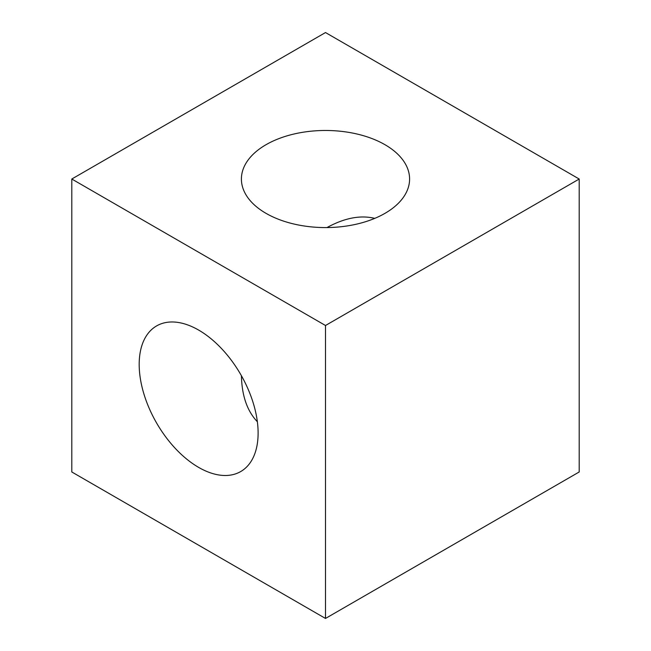 <?xml version="1.0" encoding="UTF-8"?>
<svg xmlns="http://www.w3.org/2000/svg" width="651" height="651" viewBox="0 0 651 651"><rect width="100%" height="100%" fill="white"/><g stroke="black" fill="none" stroke-linecap="round" stroke-linejoin="round"><path stroke-width="0.98" d="M326.973 227.565C344.525 217.955 360.459 214.887 374.773 218.37M266.039 213.357A84.093 48.548 0 0 0 357.684 223.879A84.093 48.548 0 0 0 409.593 179.025A84.093 48.548 0 0 0 325.5 130.477A84.093 48.548 0 0 0 241.407 179.025A84.093 48.548 0 0 0 266.039 213.357M325.5 32.55L579.203 179.025L579.203 471.975L325.5 618.45L71.797 471.975L71.797 179.025L325.5 32.55M579.203 179.025L325.5 325.5L71.797 179.025M325.5 325.5L325.5 618.45M258.113 433.07A84.093 48.548 -120 0 0 221.405 348.44A84.093 48.548 -120 0 0 156.606 325.915A84.093 48.548 -120 0 0 139.184 364.405A84.093 48.548 -120 0 0 175.892 449.035A84.093 48.548 -120 0 0 240.691 471.56A84.093 48.548 -120 0 0 258.113 433.07M257.357 421.742C247.185 411.082 241.871 395.743 241.423 375.733"/></g></svg>
